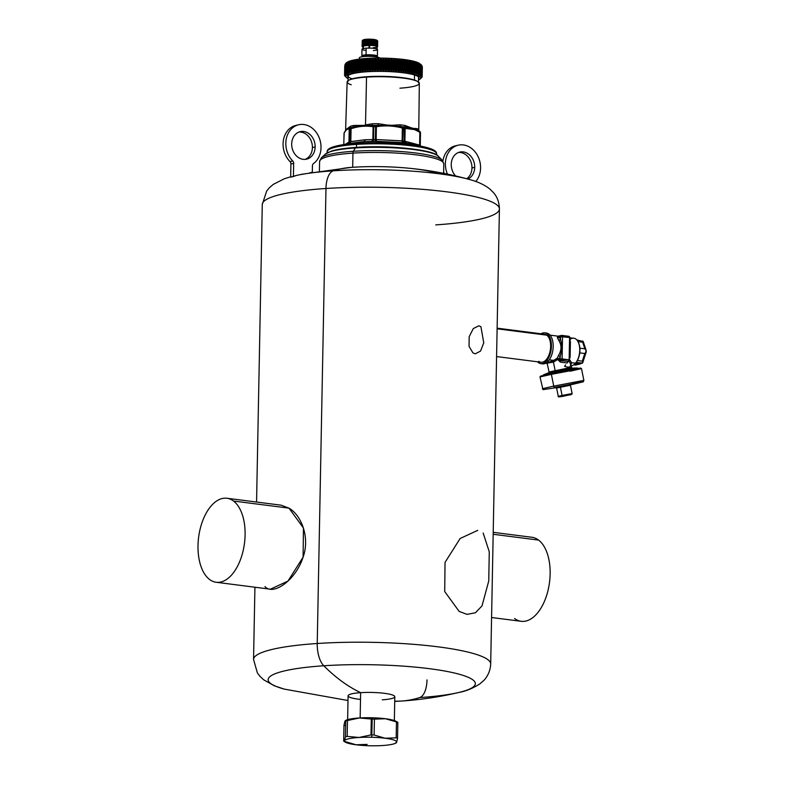 <?xml version="1.0" encoding="UTF-8"?>
<svg xmlns="http://www.w3.org/2000/svg" width="785" height="785" viewBox="0 0 785 785"><rect width="100%" height="100%" fill="white"/><g stroke="black" fill="none" stroke-linecap="round" stroke-linejoin="round"><path stroke-width="1.18" d="M297.397 125.129A21.175 17.398 77.3 0 0 283.542 139.475A21.175 17.398 77.3 0 0 289.999 161.592A21.175 17.398 -102.7 0 1 283.395 140.289A21.175 17.398 -102.7 0 1 296.014 125.374L298.761 124.746A21.175 17.398 77.3 0 0 286.142 139.671A21.175 17.398 77.3 0 0 292.746 160.974L289.999 161.592L292.746 160.974A2.826 2.316 -102.7 0 1 293.668 163.349L290.921 163.977A2.826 2.316 77.3 0 0 289.999 161.592A2.826 2.316 -102.7 0 1 290.921 163.977L290.666 177.135L290.921 163.977L293.668 163.349A2.826 2.316 77.3 0 0 292.746 160.974A21.175 17.398 -102.7 0 1 290.607 129.751A21.175 17.398 -102.7 0 1 316.767 133.107A21.175 17.398 -102.7 0 1 313.45 163.623A21.175 17.398 77.3 0 0 319.367 138.16A21.175 17.398 77.3 0 0 298.761 124.746M293.413 176.517L293.668 163.349L293.413 176.517L290.666 177.135L296.514 175.398L293.413 176.517M313.45 163.623A2.826 2.316 77.3 0 0 312.44 165.753L312.312 172.16L312.44 165.753A2.826 2.316 -102.7 0 1 313.45 163.623M301.44 174.299L351.376 167.362A352.946 162.142 86.2 0 0 333.272 170.826A103.63 16.927 -178.9 0 0 296.514 175.398A103.63 16.927 1.1 0 1 333.272 170.826A352.946 162.142 -93.8 0 1 351.376 167.362L358.117 166.979A62.123 10.146 1.1 0 1 405.06 167.872C426.618 169.737 447.823 173.534 468.684 179.284A103.63 16.927 -178.9 0 0 333.272 170.826A21.175 9.724 86.2 0 0 325.971 188.498A118.594 19.37 -178.9 0 0 262.278 204.424A118.594 19.37 1.1 0 1 325.971 188.498A21.175 9.724 -93.8 0 1 333.272 170.826A103.63 16.927 1.1 0 1 468.684 179.284C477.604 181.59 484.679 184.858 489.918 189.097L493.412 192.541C497.258 196.839 499.26 202.314 499.417 208.977A118.594 19.37 -178.9 0 1 435.734 224.893M291.686 143.91A14.12 11.598 77.3 0 0 303.147 159.335A14.12 11.598 77.3 0 0 315.148 146.913A14.12 11.598 77.3 0 0 303.687 131.487A14.12 11.598 77.3 0 0 291.686 143.91A14.12 11.598 -102.7 0 1 300.312 131.635A14.12 11.598 -102.7 0 1 315.148 146.913A14.12 11.598 -102.7 0 1 306.523 159.178A14.12 11.598 -102.7 0 1 291.686 143.91M312.401 147.531A14.12 11.598 -102.7 0 1 305.129 159.384A14.12 11.598 77.3 0 0 312.401 147.531L315.148 146.913L312.401 147.531A14.12 11.598 77.3 0 0 298.957 132.047A14.12 11.598 -102.7 0 1 312.401 147.531M309.565 172.867L312.312 172.249M363.357 46.531A6.466 1.06 1.1 0 1 363.347 46.443A6.466 1.06 1.1 0 1 363.367 46.364L363.219 48.562L363.367 46.364A6.466 1.06 1.1 0 1 369.009 45.51L369.058 48.278L369.009 45.51A6.466 1.06 -178.9 0 0 363.367 46.364A6.466 1.06 -178.9 0 0 363.357 46.531M362.955 46.943L362.611 46.914A7.762 1.266 1.1 0 1 362.366 46.796L362.199 46.688A7.762 1.266 1.1 0 1 362.091 46.56L362.052 46.452A7.762 1.266 1.1 0 1 362.071 46.325L362.16 46.217A7.762 1.266 1.1 0 1 362.327 46.099L362.533 46.001A7.762 1.266 1.1 0 1 362.827 45.893L363.161 45.805A7.762 1.266 1.1 0 1 363.573 45.707L364.004 45.628A7.762 1.266 1.1 0 1 364.525 45.55L365.054 45.491A7.762 1.266 1.1 0 1 365.663 45.432L366.261 45.383A7.762 1.266 1.1 0 1 366.938 45.344L367.596 45.324A7.762 1.266 1.1 0 1 368.312 45.304L368.999 45.304A7.762 1.266 1.1 0 1 369.735 45.304L370.432 45.324A7.762 1.266 1.1 0 1 371.168 45.353L371.845 45.393A7.762 1.266 1.1 0 1 372.551 45.442L373.179 45.501A7.762 1.266 1.1 0 1 373.837 45.569L374.406 45.638A7.762 1.266 1.1 0 1 374.985 45.726L375.485 45.815A7.762 1.266 1.1 0 1 375.966 45.922L376.358 46.021A7.762 1.266 1.1 0 1 376.731 46.129L377.016 46.236A7.762 1.266 1.1 0 1 377.261 46.354L377.428 46.472A7.762 1.266 1.1 0 1 377.536 46.59L377.575 46.707A7.762 1.266 1.1 0 1 377.546 46.825L377.457 46.943A7.762 1.266 1.1 0 1 377.3 47.051L377.3 47.051A7.762 1.266 -178.9 0 0 377.457 46.943L377.546 46.825A7.762 1.266 -178.9 0 0 377.575 46.727A7.762 1.266 -178.9 0 0 377.575 46.707L377.683 40.918A7.762 1.266 1.1 0 1 377.683 40.948A7.762 1.266 1.1 0 1 377.683 40.967A7.762 1.266 -178.9 0 0 377.683 40.918L377.536 46.59A7.762 1.266 -178.9 0 0 377.428 46.472L377.536 40.683A7.762 1.266 1.1 0 1 377.644 40.81A7.762 1.266 -178.9 0 0 377.536 40.683L377.261 46.354A7.762 1.266 -178.9 0 0 377.016 46.236L377.124 40.457A7.762 1.266 1.1 0 1 377.369 40.575L377.369 40.575A7.762 1.266 -178.9 0 0 377.124 40.457L376.731 46.129A7.762 1.266 -178.9 0 0 376.358 46.021L376.466 40.231A7.762 1.266 1.1 0 1 376.839 40.349A7.762 1.266 -178.9 0 0 376.466 40.231L375.966 45.922A7.762 1.266 -178.9 0 0 375.485 45.815L375.593 40.035A7.762 1.266 1.1 0 1 376.074 40.133A7.762 1.266 -178.9 0 0 375.593 40.035L375.485 45.815L375.112 39.829L374.985 45.726A7.762 1.266 -178.9 0 0 374.406 45.638L374.524 39.858A7.762 1.266 1.1 0 1 375.102 39.947A7.762 1.266 -178.9 0 0 374.524 39.858L373.935 45.648L374.043 39.662L374.524 39.858L374.043 39.662L373.935 45.648L373.945 39.78L373.837 45.569A7.762 1.266 -178.9 0 0 373.179 45.501L373.297 39.711A7.762 1.266 1.1 0 1 373.945 39.78A7.762 1.266 -178.9 0 0 373.297 39.711L372.728 45.52L373.297 39.711L372.728 45.52L372.659 39.662L372.551 45.442A7.762 1.266 -178.9 0 0 371.845 45.393L371.953 39.603A7.762 1.266 1.1 0 1 372.659 39.662A7.762 1.266 -178.9 0 0 371.953 39.603L371.845 45.393L371.54 39.446L371.168 45.353A7.762 1.266 -178.9 0 0 370.432 45.324L370.54 39.544A7.762 1.266 1.1 0 1 371.276 39.574A7.762 1.266 -178.9 0 0 370.54 39.544L370.432 45.324L370.186 39.387L369.735 45.304A7.762 1.266 -178.9 0 0 368.999 45.304L369.107 39.515A7.762 1.266 1.1 0 1 369.853 39.525A7.762 1.266 -178.9 0 0 369.107 39.515L368.999 45.304L368.822 39.378L368.312 45.304A7.762 1.266 -178.9 0 0 367.596 45.324L367.704 39.535A7.762 1.266 1.1 0 1 368.42 39.525A7.762 1.266 -178.9 0 0 367.704 39.535L367.596 45.324L367.498 39.407L366.938 45.344A7.762 1.266 -178.9 0 0 366.261 45.383L366.369 39.603A7.762 1.266 1.1 0 1 367.046 39.564A7.762 1.266 -178.9 0 0 366.369 39.603L366.261 45.383L366.252 39.476L365.663 45.432A7.762 1.266 -178.9 0 0 365.054 45.491L365.162 39.701A7.762 1.266 1.1 0 1 365.771 39.642A7.762 1.266 -178.9 0 0 365.162 39.701L365.054 45.491L365.133 39.584L364.525 45.55A7.762 1.266 -178.9 0 0 364.004 45.628L364.122 39.839A7.762 1.266 1.1 0 1 364.642 39.77A7.762 1.266 -178.9 0 0 364.122 39.839L363.573 45.707A7.762 1.266 -178.9 0 0 363.161 45.805L363.269 40.015A7.762 1.266 1.1 0 1 363.681 39.927A7.762 1.266 -178.9 0 0 363.269 40.015L362.827 45.893A7.762 1.266 -178.9 0 0 362.533 46.001L362.65 40.212A7.762 1.266 1.1 0 1 362.945 40.114A7.762 1.266 -178.9 0 0 362.65 40.212L362.327 46.099A7.762 1.266 -178.9 0 0 362.16 46.217L362.277 40.437A7.762 1.266 1.1 0 1 362.435 40.32A7.762 1.266 -178.9 0 0 362.277 40.437L362.071 46.325A7.762 1.266 -178.9 0 0 362.052 46.433A7.762 1.266 -178.9 0 0 362.052 46.452L362.091 46.56A7.762 1.266 -178.9 0 0 362.199 46.688L362.366 46.796A7.762 1.266 -178.9 0 0 362.611 46.914L362.955 46.943M373.209 47.708A7.34 1.197 -178.9 0 0 376.918 46.413A7.34 1.197 -178.9 0 0 369.627 45.373L369.009 45.51L369.627 45.373L369.568 48.091L369.627 45.373A7.34 1.197 1.1 0 1 377.153 46.717L377.094 49.504M362.925 48.631L362.955 46.884L362.925 48.631M373.356 50.554A7.762 1.266 -178.9 0 0 376.643 48.906A7.762 1.266 -178.9 0 0 366.163 48.17A7.762 1.266 -178.9 0 0 361.993 49.21A7.762 1.266 -178.9 0 0 366.124 50.417M377.124 40.437L376.564 40.114A6.918 1.128 1.1 0 0 366.732 39.25L366.359 39.584L366.732 39.25A6.918 1.128 -178.9 0 0 363.062 40.055L363.062 40.055M377.094 56.54A7.762 1.266 -178.9 0 0 377.389 56.196A7.762 1.266 -178.9 0 0 366.036 54.852L366.163 48.17A7.762 1.266 1.1 0 1 377.526 49.514L377.389 56.196M361.865 55.902L361.993 49.21A7.762 1.266 1.1 0 1 366.163 48.17L366.036 54.852A7.762 1.266 -178.9 0 0 361.865 55.902A7.762 1.266 -178.9 0 0 362.15 56.245M362.699 40.182L363.308 39.858A6.918 1.128 1.1 0 1 366.732 39.25A6.918 1.128 -178.9 0 1 376.771 40.27L376.771 40.27M362.238 56.383L361.973 56.108A7.762 1.266 1.1 0 1 366.036 54.852A7.762 1.266 1.1 0 1 374.2 55.107A7.762 1.266 1.1 0 1 377.281 56.402L376.996 56.667A7.487 1.227 -178.9 0 0 374.033 55.421A7.487 1.227 -178.9 0 0 366.163 55.176L366.163 55.176A7.487 1.227 -178.9 0 0 362.238 56.383A7.487 1.227 -178.9 0 0 362.729 56.667A7.487 1.227 1.1 0 1 366.163 55.176A7.487 1.227 1.1 0 1 374.71 55.529A7.487 1.227 1.1 0 1 376.506 56.932A7.487 1.227 -178.9 0 0 376.996 56.667M363.298 56.118A6.349 1.04 -178.9 0 0 363.298 56.294A6.349 1.04 1.1 0 1 363.269 56.206A6.349 1.04 1.1 0 1 363.298 56.118L363.288 56.608L363.298 56.118A6.349 1.04 1.1 0 1 369.921 55.293A6.349 1.04 1.1 0 1 375.976 56.451A6.349 1.04 1.1 0 1 375.946 56.54A6.349 1.04 -178.9 0 0 370.196 55.303A6.349 1.04 -178.9 0 0 363.298 56.118M359.334 59.15L359.353 57.845A10.234 1.668 1.1 0 1 359.402 57.697L359.373 59.15L359.402 57.697A10.234 1.668 1.1 0 1 369.539 56.363A10.234 1.668 1.1 0 1 379.773 58.061A10.234 1.668 -178.9 0 0 369.539 56.363A10.234 1.668 -178.9 0 0 359.402 57.697A10.234 1.668 -178.9 0 0 359.393 57.992M421.82 65.587L422.251 67.059L421.319 64.841L421.476 66.175A38.828 6.339 -178.9 0 0 421.466 66.166L420.063 63.968L419.965 65.292A38.828 6.339 -178.9 0 0 419.946 65.283L419.17 63.546L418.935 64.861A38.828 6.339 -178.9 0 0 418.915 64.851L418.101 63.124L417.738 64.449A38.828 6.339 -178.9 0 0 417.708 64.439L416.864 62.712L416.374 64.036A38.828 6.339 -178.9 0 0 416.344 64.027L415.461 62.309L414.941 62.201L414.853 63.644A38.828 6.339 -178.9 0 0 414.823 63.634L413.901 61.927L413.332 61.819L413.175 63.261L411.575 61.456L411.36 62.898L410.359 61.21L409.691 61.112L409.397 62.555L407.67 60.788L407.317 62.241A38.828 6.339 -178.9 0 0 407.268 62.231L406.296 60.573L405.541 60.484L405.119 61.936A2.826 1.541 -82.7 0 0 403.912 59.493A2.826 1.541 -82.7 0 0 403.608 59.503A2.826 1.541 97.3 0 1 403.912 59.493A2.826 1.541 97.3 0 1 405.119 61.936A38.828 6.339 -178.9 0 0 405.07 61.927L404.089 60.278L403.294 60.209L402.813 61.662A38.828 6.339 -178.9 0 0 402.764 61.652L401.783 60.013L400.958 59.954L400.419 61.407A38.828 6.339 -178.9 0 0 400.37 61.407L399.388 59.778L398.535 59.719L397.936 61.181A38.828 6.339 -178.9 0 0 397.887 61.181L396.916 59.562L396.033 59.523L395.385 60.985A38.828 6.339 -178.9 0 0 395.336 60.985L394.384 59.375L393.481 59.346L392.785 60.818A38.828 6.339 -178.9 0 0 392.726 60.818L391.793 59.218L390.871 59.199L390.125 60.681A38.828 6.339 -178.9 0 0 390.076 60.671L389.164 59.091L388.232 59.081L387.447 60.563A38.828 6.339 -178.9 0 0 387.388 60.563L386.514 58.993L385.572 58.993L384.738 60.484A38.828 6.339 -178.9 0 0 384.689 60.484L383.845 58.924L382.894 58.934L382.03 60.435A38.828 6.339 -178.9 0 0 381.971 60.435L381.167 58.895L380.225 58.904L379.332 60.425A38.828 6.339 -178.9 0 0 379.273 60.425L378.507 58.885L377.575 58.914L376.653 60.435A38.828 6.339 -178.9 0 0 376.594 60.435L375.878 58.904L374.945 58.944L374.003 60.474A38.828 6.339 -178.9 0 0 373.945 60.484L373.277 58.963L372.365 59.012L371.403 60.553A38.828 6.339 -178.9 0 0 371.344 60.553L370.726 59.042L369.843 59.101L368.862 60.661A38.828 6.339 -178.9 0 0 368.803 60.661L368.243 59.16L367.38 59.228L366.389 60.798A38.828 6.339 -178.9 0 0 366.34 60.798L365.839 59.307L364.996 59.385L363.995 60.955A38.828 6.339 -178.9 0 0 363.946 60.965L363.514 59.474L361.708 61.151A38.828 6.339 -178.9 0 0 361.659 61.161L361.286 59.68L359.52 61.377A38.828 6.339 -178.9 0 0 359.481 61.377L359.167 59.905L357.45 61.622A38.828 6.339 -178.9 0 0 357.411 61.622L357.165 60.151L355.507 61.897A38.828 6.339 -178.9 0 0 355.468 61.897L355.301 60.435L353.701 62.192A38.828 6.339 -178.9 0 0 353.672 62.192L353.564 60.73L352.043 62.506A38.828 6.339 -178.9 0 0 352.014 62.515L351.984 61.053L350.542 62.849A38.828 6.339 -178.9 0 0 350.512 62.859L350.552 61.397L349.197 63.202A38.828 6.339 -178.9 0 0 349.168 63.212L349.276 61.76L348.01 63.585A38.828 6.339 -178.9 0 0 347.99 63.595L348.177 62.133L347.009 63.977A38.828 6.339 -178.9 0 0 346.99 63.987L347.245 62.525L346.185 64.38A38.828 6.339 -178.9 0 0 346.165 64.39L346.489 62.928L345.537 64.802A38.828 6.339 -178.9 0 0 345.528 64.812L345.91 63.34L345.076 65.224A38.828 6.339 -178.9 0 0 345.066 65.234L345.518 63.771M421.604 77.362L422.104 76.979A38.828 6.339 -178.9 0 0 422.094 76.989L421.604 77.234L422.183 76.557L422.35 67.5L422.183 76.557A38.828 6.339 -178.9 0 0 422.183 76.547L422.35 67.51A38.828 6.339 1.1 0 1 422.35 67.51L422.35 67.51A38.828 6.339 -178.9 0 0 422.35 67.5L422.183 66.421M422.036 65.979L421.839 76.204L421.673 65.283L422.251 67.059A38.828 6.339 -178.9 0 0 422.242 67.049L422.075 76.106L421.457 76.479L421.78 75.664L421.103 76.047L421.3 75.223L420.564 75.605L420.632 74.781L419.847 75.174L419.789 74.349L418.611 74.575L418.768 73.918A38.828 6.339 -178.9 0 0 418.739 73.908L417.885 74.32L417.571 73.496A38.828 6.339 -178.9 0 0 417.541 73.486L416.649 73.918L416.207 73.084A38.828 6.339 -178.9 0 0 416.168 73.084L415.245 73.515L414.676 72.691A38.828 6.339 -178.9 0 0 414.647 72.681L413.685 73.133L412.998 72.318A38.828 6.339 -178.9 0 0 412.969 72.308L411.988 72.76L411.183 71.955A38.828 6.339 -178.9 0 0 411.144 71.945L410.143 72.416L409.23 71.612A38.828 6.339 -178.9 0 0 409.181 71.602L408.171 72.083L407.14 71.288A38.828 6.339 -178.9 0 0 407.101 71.278L407.268 62.231A38.828 6.339 1.1 0 1 407.317 62.241L407.454 71.945L407.67 60.788L408.386 60.877L408.171 72.083L408.386 60.877L408.897 61.524L408.7 71.749L408.897 61.524L409.358 62.555A38.828 6.339 -178.9 0 0 409.358 62.555L409.181 71.602L409.358 62.555A38.828 6.339 1.1 0 1 409.397 62.555L409.476 72.269L409.691 61.112L410.359 61.21L410.143 72.416L410.359 61.21L410.869 61.858L410.673 72.083L410.869 61.858L411.32 62.898A38.828 6.339 -178.9 0 0 411.32 62.898L411.144 71.945L411.32 62.898A38.828 6.339 1.1 0 1 411.36 62.898L411.183 71.955L411.575 61.946L411.183 71.955L411.988 72.76L411.369 72.622M411.36 62.898L411.575 61.456L412.203 61.564L413.136 63.251A38.828 6.339 -178.9 0 0 413.136 63.251L413.332 61.819L413.901 61.927L414.823 63.634A38.828 6.339 1.1 0 1 414.853 63.644L414.941 62.201L415.461 62.309L416.344 64.027A38.828 6.339 1.1 0 1 416.374 64.036L416.864 62.712L417.708 64.439A38.828 6.339 1.1 0 1 417.738 64.449L418.101 63.124L418.915 64.851A38.828 6.339 1.1 0 1 418.935 64.861L419.17 63.546L419.946 65.283A38.828 6.339 1.1 0 1 419.965 65.292L420.063 63.968L420.789 65.724A38.828 6.339 -178.9 0 0 420.789 65.724L420.78 64.399L421.466 66.166A38.828 6.339 1.1 0 1 421.476 66.175L421.319 64.841L421.947 66.607A38.828 6.339 -178.9 0 0 421.947 66.607L421.771 75.654A38.828 6.339 -178.9 0 0 421.771 75.654L421.947 66.607A38.828 6.339 1.1 0 1 421.957 66.617L421.78 75.664L421.584 65.155M345.41 63.948L344.801 65.665A38.828 6.339 -178.9 0 0 344.801 65.675L344.546 75.154L345.753 76.851L344.949 76.057A38.828 6.339 -178.9 0 0 344.949 76.057L344.939 76.037A38.828 6.339 1.1 0 1 344.949 76.047L344.949 76.047M344.949 64.988L344.723 66.107L344.949 64.988M411.575 61.976L411.379 72.23M412.203 61.564L411.988 72.76L412.203 61.564L411.575 61.456M412.704 62.211L412.508 72.446L412.704 62.211M413.136 63.251L412.969 72.308L413.136 63.251A38.828 6.339 1.1 0 1 413.175 63.261L412.998 72.318L413.361 62.309M413.165 72.603L413.685 73.133L413.116 72.976M413.361 62.496L413.165 72.514M413.901 61.927L413.685 73.133L413.901 61.927L413.332 61.819M414.401 62.584L414.205 72.819L414.401 62.584M414.823 63.634L414.647 72.681L414.823 63.634M414.853 63.644L414.676 72.691L415 62.692M414.804 72.985L415.245 73.515L414.725 73.358M414.99 63.045L414.804 72.828M415.461 62.309L415.245 73.515L415.461 62.309L414.941 62.201M415.952 62.977L415.756 73.201L415.952 62.977M416.344 64.027L416.168 73.084L416.344 64.027M416.374 64.036L416.207 73.084L416.492 63.085M416.482 63.605L416.295 73.172M416.864 62.712L416.649 73.918L416.403 62.594M417.335 63.379L417.139 73.613L417.335 63.379M417.708 64.439L417.541 73.486L417.708 64.439M417.738 64.449L417.571 73.496L417.816 63.497M417.797 64.184L417.62 73.535M418.101 63.124L417.885 74.32L417.698 62.996M418.562 63.801L418.366 74.025L418.562 63.801M418.915 64.851L418.739 73.908L418.915 64.851M418.935 64.861L418.974 63.919M418.954 64.782L418.778 73.927M419.17 63.546L418.954 74.742L418.827 63.418M419.622 64.223L419.425 74.447L419.622 64.223M419.946 65.283L419.769 74.34A38.828 6.339 -178.9 0 0 419.769 74.34L419.946 65.283M419.965 65.292L419.955 64.341M419.759 74.634L419.789 74.349A38.828 6.339 1.1 0 1 419.789 74.349L419.573 74.997M420.063 63.968L419.847 75.174L419.789 63.84M420.495 64.655L420.299 74.879L420.495 64.655M420.789 65.724L420.623 74.771A38.828 6.339 -178.9 0 0 420.623 74.771L420.789 65.724A38.828 6.339 1.1 0 1 420.809 65.734L420.632 74.781L420.77 64.782M420.574 75.066L420.632 74.781A38.828 6.339 1.1 0 1 420.632 74.781L420.348 75.429M421.192 65.096L420.995 75.321L421.192 65.096M421.466 66.166L421.29 75.213A38.828 6.339 -178.9 0 0 421.29 75.213L421.466 66.166M421.476 66.175L421.3 75.223L421.398 65.214M421.202 75.507L421.3 75.223A38.828 6.339 1.1 0 1 421.3 75.223L420.956 75.87M421.712 65.538L421.516 75.762L421.712 65.538M421.643 75.949L421.78 75.664A38.828 6.339 1.1 0 1 421.78 75.664L421.368 76.312M421.957 66.617L421.839 65.655M421.623 76.92L422.075 76.116A38.828 6.339 -178.9 0 0 422.075 76.106L422.242 67.049A38.828 6.339 1.1 0 1 422.251 67.059L422.075 76.116L422.094 66.107M421.898 76.39L422.075 76.116A38.828 6.339 1.1 0 1 422.075 76.116L421.604 76.753M421.83 77.421A38.828 6.339 1.1 0 1 421.82 77.43L421.82 77.43A38.828 6.339 -178.9 0 0 421.83 77.421L420.593 78.49A37.415 6.113 -178.9 0 0 386.681 71.229A37.415 6.113 -178.9 0 0 346.077 76.008L344.546 75.154A38.828 6.339 -178.9 0 0 344.546 75.164L344.723 66.107L344.546 75.154A38.828 6.339 1.1 0 1 344.546 75.154L344.625 74.722A38.828 6.339 -178.9 0 0 344.625 74.722L344.801 65.675A38.828 6.339 1.1 0 1 344.801 65.665L344.87 74.84L345.066 64.547M345.066 65.234L344.9 74.29L345.066 65.234A38.828 6.339 1.1 0 1 345.076 65.224L346.244 63.094L346.165 64.39L347.245 62.525L346.99 63.987A38.828 6.339 1.1 0 1 347.009 63.977L347.804 62.29L347.99 63.595L349.276 61.76L349.168 63.212L350.552 61.397L350.512 62.859A38.828 6.339 1.1 0 1 350.542 62.849L351.445 61.191L351.984 61.053L352.014 62.515L353.564 60.73L353.672 62.192L355.301 60.435L355.468 61.897A38.828 6.339 1.1 0 1 355.507 61.897L357.165 60.151L357.411 61.622A38.828 6.339 1.1 0 1 357.45 61.622L359.167 59.905L359.481 61.377A38.828 6.339 1.1 0 1 359.52 61.377L361.286 59.68L361.659 61.161A38.828 6.339 1.1 0 1 361.708 61.151L363.514 59.474L363.946 60.965A38.828 6.339 1.1 0 1 363.995 60.955L364.996 59.385L365.839 59.307L366.34 60.798A38.828 6.339 1.1 0 1 366.389 60.798L367.38 59.228L368.243 59.16L368.803 60.661A38.828 6.339 1.1 0 1 368.862 60.661L369.843 59.101L370.726 59.042L371.344 60.553A38.828 6.339 1.1 0 1 371.403 60.553L372.365 59.012L373.277 58.963L373.945 60.484A38.828 6.339 1.1 0 1 374.003 60.474L374.945 58.944L375.878 58.904L376.594 60.435A38.828 6.339 1.1 0 1 376.653 60.435L377.575 58.914L378.507 58.885L379.273 60.425A38.828 6.339 1.1 0 1 379.332 60.425L380.225 58.904L381.167 58.895L381.971 60.435A38.828 6.339 1.1 0 1 382.03 60.435L382.894 58.934L383.845 58.924L384.689 60.484A38.828 6.339 1.1 0 1 384.738 60.484L385.572 58.993L386.514 58.993L387.388 60.563A38.828 6.339 1.1 0 1 387.447 60.563L388.232 59.081L389.164 59.091L390.076 60.671A38.828 6.339 1.1 0 1 390.125 60.681L390.871 59.199L391.793 59.218L392.726 60.818A38.828 6.339 1.1 0 1 392.785 60.818L393.481 59.346L394.384 59.375L395.336 60.985A38.828 6.339 1.1 0 1 395.385 60.985L396.033 59.523L396.916 59.562L397.887 61.181A38.828 6.339 1.1 0 1 397.936 61.181L398.535 59.719L399.388 59.778L400.37 61.407A38.828 6.339 1.1 0 1 400.419 61.407L400.958 59.954L401.783 60.013L402.764 61.652A38.828 6.339 1.1 0 1 402.813 61.662L403.294 60.209L404.089 60.278L405.07 61.927A38.828 6.339 1.1 0 1 405.119 61.936L404.942 70.984L405.119 61.936L405.325 71.641L405.541 60.484L406.296 60.573L406.08 71.769L405.325 71.641L406.08 71.769L406.296 60.573L406.601 71.435L406.08 71.769L406.601 71.435L406.797 61.201L407.101 71.278L406.601 71.435L407.101 71.278A38.828 6.339 1.1 0 1 407.14 71.288L408.171 72.083L409.181 71.602A38.828 6.339 1.1 0 1 409.23 71.612L410.143 72.416L411.144 71.945A38.828 6.339 1.1 0 1 411.183 71.955M345.253 76.273L344.654 75.605A38.828 6.339 -178.9 0 0 344.654 75.605L344.644 75.596A38.828 6.339 1.1 0 1 344.654 75.596L344.654 75.596M345.086 75.841L344.546 75.164M345.635 63.899L345.694 74.546L345.174 74.408L345.371 64.115L344.9 74.281A38.828 6.339 -178.9 0 0 344.9 74.29L346.077 76.008A37.415 6.113 -178.9 0 0 346.43 77.548A37.415 6.113 -178.9 0 0 348.118 78.647A37.415 6.113 1.1 0 1 346.077 76.008A37.415 6.113 1.1 0 1 386.681 71.229A37.415 6.113 1.1 0 1 420.593 78.49L421.427 77.705M345.017 74.555L345.272 75.164L344.635 74.712A38.828 6.339 1.1 0 1 344.635 74.712L344.801 65.597M346.234 63.487L346.273 74.133L345.665 73.986L345.861 63.693L345.361 73.849A38.828 6.339 -178.9 0 0 345.351 73.859L345.528 64.812A38.828 6.339 1.1 0 1 345.537 64.802L345.361 73.849L345.537 64.802M347.029 63.075L347.029 73.721L346.941 62.692L346.725 73.849L346.538 63.281L346.008 73.437A38.828 6.339 -178.9 0 0 345.989 73.447L346.165 64.39A38.828 6.339 1.1 0 1 346.185 64.38L346.008 73.437L346.185 64.38M347.99 62.682L347.961 73.339L347.804 62.29L347.588 73.447L347.392 62.878L346.833 73.025A38.828 6.339 -178.9 0 0 346.813 73.034L346.99 63.987M347.971 63.497L347.794 72.652L347.99 63.595A38.828 6.339 1.1 0 1 348.01 63.585L347.843 72.632A38.828 6.339 -178.9 0 0 347.814 72.642A38.828 6.339 1.1 0 1 347.843 72.632L348.01 63.585M348.226 72.779L348.422 62.496L348.226 72.779M348.854 61.907L348.638 73.064L349.276 61.76M349.129 62.309L348.638 73.064M349.119 62.947L348.933 72.308M348.991 72.269L349.168 63.212A38.828 6.339 1.1 0 1 349.197 63.202L349.021 72.259A38.828 6.339 -178.9 0 0 348.991 72.269A38.828 6.339 1.1 0 1 349.021 72.259L349.197 63.202M349.433 72.406L349.629 62.123L349.433 72.406M350.061 61.544L349.855 72.701L350.552 61.397M350.434 61.946L349.855 72.701M350.424 62.407L350.247 71.984M351.906 61.603L351.768 72.259L351.229 72.357L351.445 61.191L351.229 72.357L350.993 61.77L350.365 71.896A38.828 6.339 -178.9 0 0 350.336 71.906L350.512 62.859M351.768 72.259L351.229 72.357L351.709 71.828M351.445 61.191L351.984 61.053M351.709 71.7L351.896 61.897M353.525 61.279L353.495 71.249L352.759 72.024L352.975 60.867L352.759 72.024L352.524 61.436L351.876 71.563A38.828 6.339 -178.9 0 0 351.837 71.563L352.014 62.515A38.828 6.339 1.1 0 1 352.043 62.506L351.876 71.563L352.043 62.506M353.348 71.935L352.759 72.024L353.495 71.249L353.525 61.348M352.975 60.867L353.564 60.73M353.328 71.445L353.525 61.407M353.495 71.249A38.828 6.339 1.1 0 1 353.535 71.239L355.085 71.631L355.301 70.954A38.828 6.339 1.1 0 1 355.34 70.944L356.949 71.356L357.234 70.679A38.828 6.339 1.1 0 1 357.283 70.67L358.951 71.101L359.304 70.434A38.828 6.339 1.1 0 1 359.344 70.424L361.071 70.876L361.483 70.208A38.828 6.339 1.1 0 1 361.532 70.208L363.298 70.679L363.779 70.012A38.828 6.339 1.1 0 1 363.828 70.012L365.624 70.503L366.163 69.845A38.828 6.339 1.1 0 1 366.212 69.845L368.028 70.365L368.626 69.718A38.828 6.339 1.1 0 1 368.685 69.708L370.51 70.248L371.168 69.61A38.828 6.339 1.1 0 1 371.226 69.61L373.061 70.159L373.768 69.531A38.828 6.339 1.1 0 1 373.827 69.531L375.662 70.11L376.417 69.482A38.828 6.339 1.1 0 1 376.476 69.482L378.291 70.081L379.096 69.472A38.828 6.339 1.1 0 1 379.155 69.472L380.951 70.091L381.804 69.492A38.828 6.339 1.1 0 1 381.863 69.492L383.629 70.13L384.513 69.541A38.828 6.339 1.1 0 1 384.572 69.541L386.298 70.199L387.211 69.62A38.828 6.339 1.1 0 1 387.27 69.62L388.948 70.297L389.9 69.728A38.828 6.339 1.1 0 1 389.959 69.728L391.578 70.424L392.549 69.865A38.828 6.339 1.1 0 1 392.608 69.865L394.168 70.581L395.159 70.032A38.828 6.339 1.1 0 1 395.218 70.042L396.7 70.768L397.71 70.228A38.828 6.339 1.1 0 1 397.769 70.238L399.173 70.984L400.193 70.454A38.828 6.339 1.1 0 1 400.242 70.464L401.567 71.219L402.597 70.709A38.828 6.339 1.1 0 1 402.646 70.709L403.873 71.484L404.893 70.984A38.828 6.339 1.1 0 1 404.942 70.984A38.828 6.339 -178.9 0 0 404.893 70.984L405.07 61.927L404.393 71.141L404.589 60.906L404.393 71.141L403.873 71.484L404.089 60.278L403.873 71.484L403.078 71.366L403.294 60.209L402.646 70.709A38.828 6.339 -178.9 0 0 402.597 70.709L402.764 61.652L402.597 70.709L402.077 70.866L402.273 60.641L401.567 71.219L401.783 60.013L401.567 71.219L400.742 71.111L400.958 59.954L400.742 71.111L400.801 60.445L400.242 70.464A38.828 6.339 -178.9 0 0 400.193 70.454L400.37 61.407L400.193 70.454L399.673 70.621L399.869 60.396L399.173 70.984L399.388 59.778L399.173 70.984L398.319 70.876L398.535 59.719L398.319 70.876L398.348 60.219L397.769 70.238A38.828 6.339 -178.9 0 0 397.71 70.228L397.887 61.181L397.71 70.228L397.19 70.405L397.387 60.18L396.7 70.768L396.916 59.562L396.7 70.768L395.826 70.679L396.033 59.523L395.826 70.679L395.826 60.013L395.218 70.042A38.828 6.339 -178.9 0 0 395.159 70.032L395.336 60.985L395.159 70.032L394.639 70.208L394.835 59.984L394.168 70.581L394.384 59.375L394.168 70.581L393.265 70.503L393.481 59.346L393.265 70.503L393.236 59.837L392.608 69.865A38.828 6.339 -178.9 0 0 392.549 69.865L392.726 60.818L392.549 69.865L392.039 70.051L392.235 59.827L391.578 70.424L391.793 59.218L391.578 70.424L390.655 70.356L390.871 59.199L390.655 70.356L390.606 59.699L389.959 69.728A38.828 6.339 -178.9 0 0 389.9 69.728L390.076 60.671L389.9 69.728L389.389 69.914L389.586 59.689L388.948 70.297L389.164 59.091L388.948 70.297L388.016 70.238L388.232 59.081L388.016 70.238L387.937 59.581L387.27 69.62A38.828 6.339 -178.9 0 0 387.211 69.62L387.388 60.563L386.72 69.816L386.917 59.591L386.298 70.199L386.514 58.993L386.298 70.199L385.356 70.15L385.572 58.993L385.356 70.15L385.258 59.493L385.052 69.787L384.738 60.484L384.572 69.541A38.828 6.339 -178.9 0 0 384.513 69.541L384.689 60.484L384.022 69.737L384.218 59.513L383.629 70.13L383.845 58.924L383.629 70.13L382.678 70.091L382.894 58.934L382.678 70.091L382.56 59.444L382.364 69.728L381.863 69.492L382.03 60.435L381.863 69.492A38.828 6.339 -178.9 0 0 381.804 69.492L381.52 59.474L380.951 70.091L381.167 58.895L380.951 70.091L380.009 70.061L380.225 58.904L380.009 70.061L379.871 59.415L379.675 69.708L379.155 69.472L379.332 60.425L379.155 69.472A38.828 6.339 -178.9 0 0 379.096 69.472L378.841 59.464L378.291 70.081L378.507 58.885L378.291 70.081L377.359 70.071L377.575 58.914L377.359 70.071L377.192 59.425L376.996 69.718L376.476 69.482L376.653 60.435L376.476 69.482A38.828 6.339 -178.9 0 0 376.417 69.482L376.172 59.474L375.662 70.11L375.878 58.904L375.662 70.11L374.73 70.1L374.945 58.944L374.73 70.1L374.553 59.464L374.357 69.757L373.827 69.531L374.003 60.474L373.827 69.531A38.828 6.339 -178.9 0 0 373.768 69.531L373.542 59.532L373.061 70.159L373.277 58.963L373.061 70.159L372.149 70.169L372.365 59.012L372.149 70.169L371.962 59.532L371.756 69.826L371.226 69.61L371.403 60.553L371.226 69.61A38.828 6.339 -178.9 0 0 371.168 69.61L370.971 59.611L370.51 70.248L370.726 59.042L370.51 70.248L369.627 70.267L369.843 59.101L369.627 70.267L369.421 59.631L369.215 69.924L368.685 69.708L368.862 60.661L368.685 69.708A38.828 6.339 -178.9 0 0 368.626 69.718L368.45 59.719L368.028 70.365L368.243 59.16L368.028 70.365L367.164 70.385L367.38 59.228L367.164 70.385L366.948 59.758L366.752 70.051L366.212 69.845L366.389 60.798L366.212 69.845A38.828 6.339 -178.9 0 0 366.163 69.845L366.006 59.856L365.624 70.503L365.839 59.307L365.624 70.503L364.78 70.542L364.996 59.385L364.78 70.542L364.554 59.915L364.358 70.208L363.828 70.012L363.995 60.955L363.828 70.012A38.828 6.339 -178.9 0 0 363.779 70.012L363.651 60.033L363.298 70.679L363.514 59.474L363.298 70.679L362.493 70.719L362.699 59.562L362.493 70.719L362.258 60.102L362.062 70.395L361.532 70.208L361.708 61.151L361.532 70.208A38.828 6.339 -178.9 0 0 361.483 70.208L361.286 59.68L361.071 70.876L360.295 70.935L360.511 59.778L360.295 70.935L360.06 60.317L359.864 70.611L359.344 70.424L359.52 61.377L359.344 70.424A38.828 6.339 -178.9 0 0 359.304 70.434L359.167 59.905L358.951 71.101L358.225 71.17L358.431 60.013L358.225 71.17L357.98 60.563L357.783 70.856L357.283 70.67L357.45 61.622L357.283 70.67A38.828 6.339 -178.9 0 0 357.234 70.679L357.165 60.151L356.949 71.356L356.262 71.435L356.478 60.268L356.262 71.435L356.027 60.828L355.831 71.121L355.507 61.897L355.34 70.944A38.828 6.339 -178.9 0 0 355.301 70.954L355.301 60.435L355.085 71.631L354.447 71.72L354.653 60.563L354.447 71.72L354.202 61.122L353.535 71.239A38.828 6.339 -178.9 0 0 353.495 71.249L353.672 62.192A38.828 6.339 1.1 0 1 353.701 62.192L353.535 71.239L353.701 62.192M361.679 70.552L361.6 69.924M344.9 74.29A38.828 6.339 1.1 0 1 344.9 74.281L345.518 74.673M345.351 73.859A38.828 6.339 1.1 0 1 345.361 73.849L346.028 74.261M345.989 73.447A38.828 6.339 1.1 0 1 346.008 73.437L346.725 73.849M346.813 73.034A38.828 6.339 1.1 0 1 346.833 73.025L347.588 73.447M350.336 71.906A38.828 6.339 1.1 0 1 350.365 71.896L351.229 72.357M351.837 71.563A38.828 6.339 1.1 0 1 351.876 71.563L352.759 72.024M411.988 72.76L412.969 72.308A38.828 6.339 1.1 0 1 412.998 72.318M413.685 73.133L414.647 72.681A38.828 6.339 1.1 0 1 414.676 72.691M415.245 73.515L416.168 73.084A38.828 6.339 1.1 0 1 416.207 73.084M416.649 73.918L417.541 73.486A38.828 6.339 1.1 0 1 417.571 73.496M417.885 74.32L418.739 73.908A38.828 6.339 1.1 0 1 418.768 73.918M418.954 74.742L419.769 74.34M419.847 75.174L420.623 74.771M420.564 75.605L421.29 75.213M421.103 76.047L421.771 75.654M421.457 76.479L422.075 76.106M418.483 80.001A37.415 6.113 -178.9 0 0 420.21 78.971A37.415 6.113 -178.9 0 0 420.593 78.49A37.415 6.113 1.1 0 1 418.483 80.001M347.765 76.066A35.717 5.838 -178.9 0 0 348.138 77.578A35.717 5.838 1.1 0 1 347.765 76.066A35.717 5.838 1.1 0 1 348.138 75.605A35.717 5.838 1.1 0 1 383.453 71.415A35.717 5.838 1.1 0 1 418.572 76.959A35.717 5.838 1.1 0 1 418.905 78.431A35.717 5.838 -178.9 0 0 386.534 71.494A35.717 5.838 -178.9 0 0 347.765 76.066L348.304 75.556L347.765 76.066M418.503 78.922A35.717 5.838 -178.9 0 0 418.905 78.431L418.513 78.029L418.905 78.431A35.717 5.838 1.1 0 1 418.503 78.922M348.059 81.444L348.167 76.047A35.188 5.75 1.1 0 1 348.304 75.556A35.188 5.75 1.1 0 1 348.442 75.36A35.188 5.75 -178.9 0 0 348.304 75.556A35.188 5.75 -178.9 0 0 352.161 78.804M418.385 77.892A35.188 5.75 -178.9 0 0 418.277 76.704A35.188 5.75 1.1 0 1 418.533 77.401L418.425 82.798M417.375 81.365A35.188 5.75 -178.9 0 0 414.431 80.041L414.529 74.987L414.431 80.041A35.188 5.75 -178.9 0 0 379.194 76.341A35.188 5.75 -178.9 0 0 349.158 80.06M399.938 88.185A36.1 5.897 -178.9 0 0 417.846 81.62A36.1 5.897 -178.9 0 0 415.236 80.512L414.431 80.041A35.188 5.75 1.1 0 1 416.982 81.12L417.846 81.62M348.687 80.286L349.57 79.825A35.188 5.75 1.1 0 1 379.95 76.341A35.188 5.75 1.1 0 1 414.431 80.041L415.236 80.512A36.1 5.897 -178.9 0 0 366.526 77.107A36.1 5.897 -178.9 0 0 348.687 80.286A36.1 5.897 -178.9 0 0 351.238 84.78M347.225 128.661L346.313 129.397A36.316 5.937 1.1 0 1 347.225 128.671L350.552 126.199L349.59 127.896A2.119 1.835 74.5 0 0 350.552 126.199A36.316 5.927 1.1 0 1 353.966 125.433A2.119 1.639 -100.5 0 1 353.113 127.101L353.966 125.433L364.132 125.374L353.113 127.101A37.376 6.103 -178.9 0 0 349.59 127.896L347.225 128.661L345.596 130.477L347.137 81.944A36.1 5.897 1.1 0 1 366.526 77.107L365.506 124.952L364.142 125.384A36.316 5.937 -178.9 0 0 360.246 125.737L353.966 125.433A36.316 5.927 -178.9 0 0 350.552 126.199L347.225 128.671A36.316 5.937 -178.9 0 0 346.313 129.407L346.244 129.643M366.526 77.107A36.1 5.897 1.1 0 1 415.236 80.512A36.1 5.897 1.1 0 1 419.327 83.338L418.758 130.859L418.179 130.428A2.119 2.002 120.3 0 1 417.218 128.671L413.744 128.485A36.316 5.937 -178.9 0 0 411.144 127.798L405.001 125.453A36.316 5.927 -178.9 0 0 399.889 124.795L391.686 125.306A36.316 5.937 -178.9 0 0 387.103 125.07L378.311 123.696A36.316 5.927 -178.9 0 0 372.276 123.775L365.506 124.952L366.526 77.107M418.415 129.682A2.119 2.08 -34 0 0 418.68 130.722L418.415 129.682A36.316 5.927 -178.9 0 0 417.218 128.671A36.316 5.927 1.1 0 1 418.415 129.682L418.631 130.585M365.506 124.952L365.555 125.688L364.171 125.894L365.506 124.952L372.276 123.775A36.316 5.927 1.1 0 1 378.311 123.696L387.103 125.07L387.015 125.58L378.154 125.315L378.311 123.696L378.154 125.315A37.376 6.103 -178.9 0 0 371.943 125.404A2.119 0.589 88.4 0 0 372.276 123.775L371.943 125.404L365.555 125.688L365.506 124.952M360.276 125.737A36.316 5.937 1.1 0 1 364.142 125.384L364.171 125.894L373.748 125.639L373.101 126.758C365.79 125.571 358.451 126.228 351.081 128.75L351.307 127.67L353.113 127.101L364.171 125.894L360.119 126.257L360.246 125.728M417.218 128.671L418.199 130.447L414.558 129.142L414.372 128.397L417.218 128.671M414.372 128.397L414.558 129.142L413.842 129.015L414.372 128.397M411.173 127.808A36.316 5.937 1.1 0 1 413.744 128.485L405.629 127.131L405.001 125.453L419.622 131.321A1.413 1.354 -53.1 0 0 419.612 131.311M399.889 124.795A36.316 5.927 1.1 0 1 405.001 125.453A2.119 1.295 -81.5 0 0 405.629 127.131A37.376 6.103 -178.9 0 0 400.36 126.454A2.119 1.001 96.2 0 1 399.889 124.795L400.36 126.454L391.784 125.826L391.686 125.306L399.889 124.795M387.142 125.07A36.316 5.937 1.1 0 1 391.686 125.306L387.103 125.07L391.686 125.296L391.784 125.826L400.36 126.454A37.376 6.103 1.1 0 1 405.629 127.131L413.842 129.015L411.144 127.798M343.771 144.518L344.183 132.694L345.596 130.477L349.59 127.896A37.376 6.103 1.1 0 1 353.113 127.101L351.121 127.719A38.122 6.221 -178.9 0 0 350.12 127.945L349.207 129.172C347.519 128.701 345.792 130.075 344.026 133.313L344.743 132.184L344.026 133.313C345.792 130.075 347.519 128.701 349.207 129.172L350.12 127.945A38.122 6.221 1.1 0 1 351.121 127.719L350.522 128.848L351.121 127.719A1.413 1.138 78 0 0 350.522 128.848A38.828 6.339 -178.9 0 0 349.502 129.083A1.413 1.177 -103.4 0 1 350.12 127.945L349.207 129.172L348.962 141.997L345.577 144.185L348.962 141.997L349.502 129.083A38.828 6.339 1.1 0 1 350.522 128.848L351.081 128.75C358.451 126.228 365.79 125.571 373.101 126.758L372.846 139.583L365.3 139.74L350.826 141.575L351.081 128.75L350.826 141.575L350.277 141.722L350.522 128.848L350.277 141.722A38.828 6.339 -178.9 0 0 349.247 141.948L349.502 129.083L349.247 141.948A38.828 6.339 1.1 0 1 350.277 141.722L365.3 139.74L372.846 139.583L373.101 126.758L373.748 125.639L371.943 125.404A37.376 6.103 1.1 0 1 378.154 125.315L391.784 125.826L387.015 125.58L387.103 125.07M347.225 128.671L346.313 129.407M419.838 131.537L420.505 132.724A38.828 6.339 -178.9 0 0 420.152 132.42A1.413 1.354 -53.1 0 0 419.622 131.321L420.093 131.713A1.413 1.374 133.8 0 1 420.505 132.724L420.495 132.822M419.425 131.183L418.199 130.447M419.622 131.321L420.152 132.42L419.386 131.164L419.847 132.273L414.558 129.142L405.148 128.397L404.403 127.209L405.629 127.131L404.226 127.209A38.122 6.221 -178.9 0 0 402.725 127.013L400.36 126.454L402.479 126.964L402.352 128.043C393.736 125.747 385.082 125.306 376.388 126.709L376.025 125.61L378.154 125.315L375.76 125.629A38.122 6.221 -178.9 0 0 373.984 125.659L373.807 126.748L373.101 126.758L373.807 126.748L373.984 125.659A38.122 6.221 1.1 0 1 375.76 125.629L376.388 126.709L375.613 126.719L375.76 125.629L375.613 126.719A38.828 6.339 -178.9 0 0 373.807 126.748L373.562 139.612L372.846 139.583L371.776 141.379L364.338 141.536L365.3 139.74L364.338 141.536L350.051 143.341L350.826 141.575L350.051 143.341L348.982 143.557M344.743 132.184L344.026 133.313L343.81 144.509L344.026 133.313M350.061 143.341L364.338 141.536L357.077 143.253A53.655 8.763 1.1 0 1 424.194 146.883A53.655 8.763 1.1 0 1 425.097 147.089A53.655 8.763 -178.9 0 0 424.194 146.883A53.655 8.763 -178.9 0 0 357.077 143.253L364.338 141.536L373.179 141.379L371.776 141.379L372.846 139.583L373.562 139.612L373.807 126.748A38.828 6.339 1.1 0 1 375.613 126.719L375.367 139.593A38.828 6.339 -178.9 0 0 373.562 139.612L373.179 141.379A40.398 6.594 1.1 0 1 375.063 141.349L402.205 142.625L376.594 141.31L376.143 139.534L375.367 139.593L375.613 126.719L376.388 126.709L376.143 139.534L402.106 140.868L402.352 128.043L403.078 128.132L402.833 140.996L403.078 128.132A38.828 6.339 1.1 0 1 404.609 128.328L404.353 141.192A38.828 6.339 -178.9 0 0 402.833 140.996L376.143 139.534L376.388 126.709C385.082 125.306 393.736 125.747 402.352 128.043L402.479 126.964L403.078 128.132L402.352 128.043L402.205 142.625L403.627 142.811A40.398 6.594 1.1 0 1 405.227 143.017L411.958 144.097L406.296 143.155L404.903 141.221L405.148 128.397L414.608 129.623L419.847 132.273L419.602 145.097L404.353 141.192L404.226 127.209L405.148 128.397L404.609 128.328A38.828 6.339 -178.9 0 0 403.078 128.132A1.413 0.746 -83 0 0 402.725 127.013A38.122 6.221 1.1 0 1 404.226 127.209A1.413 0.795 97.6 0 1 404.609 128.328L405.148 128.397L404.903 141.221L419.602 145.097L420.152 132.42A38.828 6.339 1.1 0 1 420.505 132.724L420.26 145.588L420.505 132.724M420.25 145.647L420.26 145.588A38.828 6.339 -178.9 0 0 419.906 145.284L420.152 132.42L419.906 145.284A38.828 6.339 1.1 0 1 420.26 145.588L420.25 145.647M348.952 143.567L350.277 141.722A2.119 1.717 -102 0 1 349.158 143.508M357.077 143.253A53.655 8.763 -178.9 0 0 339.836 145.264A53.655 8.763 -178.9 0 0 338.924 145.441A53.655 8.763 1.1 0 1 339.836 145.264A53.655 8.763 1.1 0 1 357.077 143.253A1.413 0.648 86.2 0 0 356.567 144.391A1.413 0.648 -93.8 0 1 357.077 143.253M348.265 143.675A2.119 1.766 76.6 0 0 349.247 141.948L347.883 143.802M347.323 143.959L348.962 141.997M419.906 145.284L419.985 145.922M404.353 141.192L406.296 143.155L405.227 143.017L404.353 141.192A2.119 1.197 -82.4 0 0 405.227 143.017A40.398 6.594 -178.9 0 0 403.627 142.811A2.119 1.119 97 0 1 402.833 140.996A38.828 6.339 1.1 0 1 404.353 141.192M402.106 140.868L402.833 140.996L403.627 142.811L402.205 142.625L402.106 140.868M375.367 139.593L376.143 139.534L376.594 141.31L375.063 141.349L375.367 139.593L375.063 141.349A40.398 6.594 -178.9 0 0 373.179 141.379L373.562 139.612A38.828 6.339 1.1 0 1 375.367 139.593M436.597 154.93L436.578 153.781A54.705 8.929 -178.9 0 0 356.567 144.391A54.705 8.929 -178.9 0 0 327.198 151.682A54.705 8.929 1.1 0 1 356.567 144.391A54.705 8.929 1.1 0 1 436.578 153.781C436.941 151.181 432.81 148.875 424.194 146.883L411.958 144.097M356.459 147.384L356.567 144.391L356.459 147.384M356.233 147.443A2.826 1.295 86.2 0 0 355.988 147.413A2.826 1.295 86.2 0 0 355.291 147.953A57.295 9.361 -178.9 0 0 325.343 154.115A57.295 9.361 1.1 0 1 355.291 147.953A2.826 1.295 -93.8 0 1 355.988 147.413A2.826 1.295 -93.8 0 1 356.233 147.443M443.623 173.348L443.8 163.849A62.123 10.146 -178.9 0 0 352.946 153.124A2.826 1.295 -93.8 0 1 353.368 151.279A2.826 1.295 86.2 0 0 352.946 153.124A62.123 10.146 1.1 0 1 443.8 163.849L442.2 160.189A61.289 10.009 -178.9 0 0 353.368 151.279A61.289 10.009 1.1 0 1 442.2 160.189L438.334 156.284A57.295 9.361 -178.9 0 0 355.291 147.953L353.368 151.279A61.289 10.009 -178.9 0 0 321.33 157.863A61.289 10.009 1.1 0 1 353.368 151.279L355.291 147.953A57.295 9.361 1.1 0 1 438.334 156.284C435.076 149.984 389.213 144.852 355.988 147.413C345.498 148.12 337.393 149.307 331.672 150.995L325.343 154.115L321.33 157.863L319.593 161.465A62.123 10.146 1.1 0 1 352.946 153.124A62.123 10.146 -178.9 0 0 319.593 161.465L319.407 170.963M352.946 153.124L352.681 167.274L352.946 153.124M437.755 173.593A62.123 10.146 -178.9 0 0 352.681 167.283A352.946 162.142 86.2 0 0 351.376 167.362M325.971 188.498L317.228 643.504A118.594 19.37 -178.9 0 0 253.545 659.42A118.594 19.37 1.1 0 1 317.228 643.504L325.971 188.498A118.594 19.37 1.1 0 1 499.417 208.977L490.684 663.973A118.594 19.37 -178.9 0 0 317.228 643.504A21.175 9.724 86.2 0 0 323.773 665.768A103.63 16.927 -178.9 0 0 284.278 689.112A103.63 16.927 1.1 0 1 323.773 665.768A21.175 9.724 -93.8 0 1 317.228 643.504A118.594 19.37 1.1 0 1 490.684 663.973C490.439 673.216 484.708 679.79 483.737 680.497L479.821 683.921C472.541 688.484 465.534 691.33 458.832 692.468A103.63 16.927 -178.9 0 0 448.255 671.685A103.63 16.927 -178.9 0 0 323.773 665.768A352.946 162.142 86.2 0 0 360.639 692.664A23.364 3.817 -178.9 0 0 348.089 695.804A23.364 3.817 -178.9 0 0 360.511 699.415M264.987 586.562C272.748 595.844 295.229 581.106 303.039 557.321C310.134 537.803 301.558 515.382 288.968 508.14L233.537 501.046A42.351 23.128 -82.7 0 0 226.924 498.249A42.351 23.128 -82.7 0 0 199.694 530.994A42.351 23.128 -82.7 0 0 209.556 579.467A42.351 23.128 -82.7 0 0 216.169 582.264A42.351 23.128 -82.7 0 0 243.409 549.52A42.351 23.128 -82.7 0 0 233.537 501.046L288.968 508.14L303.442 528.001L303.098 557.164L287.997 581.057L270.383 589.201L216.169 582.264M394.718 701.427L401.586 701.034A352.946 162.142 -93.8 0 1 394.727 701.172A352.946 162.142 86.2 0 0 401.586 701.034A352.946 162.142 86.2 0 0 419.69 697.571A21.175 9.724 86.2 0 0 427.001 679.898A21.175 9.724 -93.8 0 1 419.69 697.571A103.63 16.927 -178.9 0 0 458.832 692.468A103.63 16.927 1.1 0 0 448.255 671.685A103.63 16.927 1.1 0 0 323.773 665.768A352.946 162.142 -93.8 0 0 360.639 692.664L360.148 717.922L360.639 692.664A23.364 3.817 1.1 0 1 394.816 696.697L394.355 720.552M226.924 498.249L281.138 505.187L288.968 508.14M472.933 352.877L475.268 353.829L480.548 351.072L483.756 342.839L480.93 326.737L478.85 325.824L473.296 328.552L469.185 336.667L469.037 346.332L472.933 352.877M497.131 328.159L544.584 334.233A14.12 7.713 97.3 0 1 546.792 335.166L497.121 328.807L546.792 335.166A14.12 7.713 97.3 0 1 550.079 351.327A14.12 7.713 97.3 0 1 541.002 362.238L496.581 356.557M477.761 530.346L460.138 538.49L445.046 562.384L444.702 591.547L459.176 611.417L467.006 614.37L475.455 612.751L482.01 605.892L488.761 580.929L489.261 551.786L483.158 532.995M493.206 532.328L531.965 537.283A42.351 23.128 97.3 0 1 538.588 540.09L493.176 534.271L538.588 540.09A42.351 23.128 97.3 0 1 548.45 588.554A42.351 23.128 97.3 0 1 521.22 621.308L491.577 617.51M233.537 501.046A42.351 23.128 97.3 0 1 241.829 555.623A42.351 23.128 97.3 0 1 209.556 579.467A42.351 23.128 97.3 0 1 201.274 524.89A42.351 23.128 97.3 0 1 233.537 501.046M382.266 699.837A23.364 3.817 -178.9 0 0 392.157 694.872A23.364 3.817 -178.9 0 0 360.639 692.664L360.639 692.664A23.364 3.817 1.1 0 0 348.089 695.804L347.627 719.659M541.081 333.782A15.533 8.478 97.3 0 1 550.952 340.925A15.533 8.478 97.3 0 1 546.674 360.747A15.533 8.478 97.3 0 1 537.499 361.797A15.533 8.478 -82.7 0 0 540.816 363.641A15.533 8.478 -82.7 0 0 546.674 360.747A15.533 8.478 -82.7 0 0 551.364 343.997A15.533 8.478 -82.7 0 0 544.761 332.83A15.533 8.478 -82.7 0 0 541.081 333.782M538.795 361.306A14.12 7.713 -82.7 0 0 549.549 353.358A14.12 7.713 -82.7 0 0 546.792 335.166A14.12 7.713 -82.7 0 0 542.209 334.587M514.597 618.501A42.351 23.128 -82.7 0 0 546.87 594.667A42.351 23.128 -82.7 0 0 538.588 540.09M544.761 332.83L546.527 333.056A15.533 8.478 97.3 0 1 553.131 344.222A15.533 8.478 97.3 0 1 548.43 360.972L546.674 360.747L548.43 360.972A15.533 8.478 97.3 0 1 542.582 363.867L540.816 363.641M541.709 363.671A15.533 8.478 -82.7 0 0 548.43 360.972A15.533 8.478 -82.7 0 0 553.062 343.447A15.533 8.478 -82.7 0 0 545.634 333.026M396.965 722.121A26.121 4.268 -178.9 0 0 385.474 718.736A26.121 4.268 -178.9 0 0 372.061 717.775A26.121 4.268 -178.9 0 0 359.422 717.971A26.121 4.268 -178.9 0 0 345.429 720.63L345.429 720.63M344.9 721.248L343.987 725.203L343.683 741.079L343.987 725.203L344.9 721.248L345.743 720.905L344.9 721.248L345.743 720.905L345.429 736.781L344.527 740.736L343.683 741.079L344.527 740.736A26.121 4.268 -178.9 0 0 345.537 742.247A26.121 4.268 -178.9 0 0 356.066 744.779L367.125 744.386L356.066 744.779A26.121 4.268 -178.9 0 0 369.48 745.75A26.121 4.268 -178.9 0 0 382.118 745.554A26.121 4.268 -178.9 0 0 395.571 743.209A26.121 4.268 -178.9 0 0 396.641 742.276L397.544 738.322A29.29 4.788 -178.9 0 0 396.16 737.831L385.101 738.234L374.111 735.015A29.29 4.788 -178.9 0 0 371.854 734.937A29.29 4.788 -178.9 0 0 370.981 734.917L359.039 737.468L347.176 736.389A29.29 4.788 -178.9 0 0 345.429 736.781L345.743 720.905A29.29 4.788 1.1 0 1 347.48 720.512A29.29 4.788 -178.9 0 0 345.743 720.905M345.292 720.659L345.959 720.306A26.121 4.268 1.1 0 1 359.422 717.971L347.48 720.512L347.176 736.389L347.48 720.512L359.422 717.971A26.121 4.268 1.1 0 1 372.061 717.775L372.159 719.06A29.29 4.788 -178.9 0 0 371.285 719.04L359.422 717.971L371.285 719.04L370.981 734.917L371.285 719.04A29.29 4.788 1.1 0 1 372.159 719.06L372.061 717.775A26.121 4.268 1.1 0 1 385.474 718.736L374.416 719.138A29.29 4.788 -178.9 0 0 372.159 719.06L371.854 734.937L372.159 719.06A29.29 4.788 1.1 0 1 374.416 719.138L374.111 735.015L374.416 719.138L385.474 718.736A26.121 4.268 1.1 0 1 395.993 721.268L397.632 722.2M397.014 722.779L397.848 722.445A29.29 4.788 -178.9 0 0 396.464 721.955L385.474 718.736L396.464 721.955L396.16 737.831L396.464 721.955A29.29 4.788 1.1 0 1 397.848 722.445L397.544 738.322L397.848 722.445L397.014 722.779M570.116 357.146A13.904 7.595 97.3 0 1 569.812 357.931A13.904 7.595 -82.7 0 0 570.116 357.146L570.41 341.828A13.904 7.595 -82.7 0 0 570.136 341.171A13.904 7.595 97.3 0 1 570.41 341.828L570.116 357.146L569.576 357.626L570.126 341.75M557.517 336.314A1.413 0.775 97.3 0 1 557.478 336.294L557.438 337.992A13.904 7.595 97.3 0 1 558.684 340.327C561.854 345.223 561.756 350.336 558.39 355.644A13.904 7.595 97.3 0 1 557.252 358.176L553.71 360.393L549.304 359.824L553.71 360.393L547.116 362.807L552.532 361.012L553.445 362.12L547.292 363.131L553.445 362.12L552.532 361.012L557.065 358.559L557.625 359.491L554.544 361.453L553.71 360.393L554.544 361.453L553.445 362.12L557.625 359.491L560.343 362.101L567.153 363.033L568.615 360.747L567.153 363.033L560.343 362.101L557.065 358.559L558.949 359.216L557.065 358.559A1.413 0.785 -154.8 0 1 558.734 359.451L557.625 359.491L558.949 359.216A1.413 0.687 28.4 0 0 557.252 358.176A13.904 7.595 -82.7 0 0 558.39 355.644L560.196 356.429A15.317 8.36 97.3 0 1 558.949 359.216L560.147 358.941A1.413 1.158 77.3 0 0 561.295 360.482L558.734 359.451L560.578 360.649L560.343 362.101L560.578 360.649L568.183 361.414L567.153 363.033L568.33 361.385A1.413 0.775 -82.7 0 0 569.145 359.815L569.576 337.53L570.195 337.736L569.576 337.53L569.145 359.815L558.949 359.216A15.317 8.36 -82.7 0 0 560.196 356.429L558.39 355.644C561.756 350.336 561.854 345.223 558.684 340.327L560.519 339.552C562.139 345.057 562.031 350.679 560.196 356.429L560.147 358.941L560.196 356.429C562.031 350.679 562.139 345.057 560.519 339.552A1.413 0.844 -21.5 0 1 558.684 340.327A13.904 7.595 -82.7 0 0 557.438 337.992A1.413 1.02 144.1 0 0 559.146 336.981A15.317 8.36 97.3 0 1 560.519 339.552L560.578 336.657L562.531 336.637L562.109 358.912A1.413 0.775 97.3 0 1 561.295 360.482L566.093 361.1L561.295 360.482A1.413 1.158 -102.7 0 1 560.147 358.941L562.109 358.912L562.531 336.637L569.576 337.53L560.578 336.657L560.519 339.552A15.317 8.36 -82.7 0 0 559.146 336.981L557.438 337.992L557.478 336.294L560.578 336.657L557.752 336.323M568.507 361.394L568.674 361.365A1.413 1.158 -102.7 0 1 568.33 361.385A1.413 1.158 77.3 0 0 569.537 360.138L569.959 337.864L573.766 338.178A13.904 7.595 97.3 0 1 579.683 348.177A13.904 7.595 97.3 0 1 575.483 363.18L571.558 362.68L569.272 359.128L571.558 362.68L570.528 364.093L569.213 361.12L570.528 364.093L571.558 362.68L575.483 363.18A13.904 7.595 97.3 0 1 570.872 365.8A13.904 7.595 -82.7 0 0 575.483 363.18A13.904 7.595 -82.7 0 0 575.572 363.062A13.904 7.595 -82.7 0 0 578.251 342.142A13.904 7.595 -82.7 0 0 570.175 339.238M345.076 741.56L356.066 744.779L345.076 741.56M345.38 725.683A29.29 4.788 1.1 0 1 343.987 725.203M395.797 742.61L396.641 742.276A26.121 4.268 -178.9 0 0 385.101 738.234A26.121 4.268 -178.9 0 0 371.688 737.262A26.121 4.268 -178.9 0 0 359.039 737.468A26.121 4.268 -178.9 0 0 344.527 740.736L345.429 736.781A29.29 4.788 1.1 0 1 347.176 736.389L359.039 737.468L370.981 734.917A29.29 4.788 1.1 0 1 371.854 734.937L371.688 737.262L371.854 734.937A29.29 4.788 1.1 0 1 374.111 735.015L385.101 738.234L396.16 737.831A29.29 4.788 1.1 0 1 397.544 738.322L396.641 742.276L395.797 742.61M570.773 365.329L571.558 362.68L570.773 365.329M575.886 362.68A13.198 7.202 -82.7 0 0 578.388 342.437A13.198 7.202 97.3 0 1 578.525 342.711A13.198 7.202 97.3 0 1 575.974 362.582A13.198 7.202 97.3 0 1 575.886 362.68L575.66 362.955M557.586 336.304L561.442 335.43A1.413 1.158 77.3 0 0 560.578 336.657A1.413 1.158 -102.7 0 1 561.775 335.421A1.413 1.158 77.3 0 0 561.442 335.43L561.923 335.411A1.413 0.775 97.3 0 1 562.531 336.637A1.413 0.775 -82.7 0 0 561.923 335.411A1.413 0.775 -82.7 0 0 561.775 335.421A1.413 0.775 97.3 0 1 561.923 335.411L568.968 336.314A1.413 0.775 97.3 0 1 569.576 337.53A1.413 0.775 -82.7 0 0 568.968 336.314A1.413 0.775 -82.7 0 0 568.811 336.323A1.413 0.775 97.3 0 1 568.968 336.314L570.195 337.736L570.087 343.575M343.683 741.079L344.527 740.736A26.121 4.268 1.1 0 1 359.039 737.468A26.121 4.268 1.1 0 1 371.688 737.262A26.121 4.268 1.1 0 1 385.101 738.234A26.121 4.268 1.1 0 1 396.641 742.276A26.121 4.268 1.1 0 1 382.118 745.554A26.121 4.268 1.1 0 1 369.48 745.75A26.121 4.268 1.1 0 1 356.066 744.779A26.121 4.268 1.1 0 1 344.527 740.736M564.611 366.31L565.573 364.858L564.611 366.31C569.076 367.89 571.038 367.154 570.528 364.093L570.528 364.093M565.151 368.97L555.152 370.638L553.445 362.12L555.152 370.638L549.078 372.031L565.936 368.479L571.225 367.586L571.882 368.136L555.034 371.364L555.152 370.638L555.034 371.364L548.686 372.796L571.882 368.136L577.495 368.008L568.193 370.157M569.773 360.021L569.145 359.815L569.773 360.021L568.674 361.365M545.781 362.248L547.017 363.681A1.413 0.775 -82.7 0 0 547.165 363.671L547.165 363.671A1.413 1.158 -102.7 0 1 546.213 362.945A1.413 1.158 77.3 0 0 547.165 363.671A1.413 0.775 97.3 0 1 547.017 363.681A1.413 0.775 97.3 0 1 546.694 363.494M565.543 369.607L571.882 368.136L570.538 364.171M575.327 365.084L573.609 364.868L579.968 364.044L575.327 365.084M575.248 363.435L579.968 364.044L575.248 363.435M579.968 364.044L582.813 362.484L582.303 361.169L586.199 350.571L584.854 348.815L582.666 342.201L583.216 341.544L576.808 339.905L583.216 341.544L582.666 342.201L577.976 341.603L582.666 342.201L584.854 348.815L579.86 348.177L584.854 348.815L586.199 350.571L586.179 352.023L584.766 353.515L579.752 352.867L584.766 353.515L582.303 361.169L577.358 360.541L582.303 361.169L582.813 362.484L582.421 363.141L576.17 362.336L582.421 363.141L575.69 365.094M562.07 335.46L568.811 336.323M566.093 361.1L561.295 360.482A1.413 0.775 -82.7 0 0 562.109 358.912L569.145 359.815A1.413 0.775 97.3 0 1 568.33 361.385L566.093 361.1M543.514 375.524L543.387 374.877L552.768 372.738L552.885 373.326L552.768 372.738L555.034 371.364L552.768 372.738L543.456 374.837L548.686 372.796L549.078 372.031L547.037 362.798M582.843 362.238A2.119 0.569 -162.2 0 1 582.872 362.405A2.119 0.569 -162.2 0 1 582.813 362.484L582.421 363.141M586.179 352.023L585.973 351.523L586.179 352.023A2.119 0.569 17.8 0 0 586.228 351.945L582.715 362.778M582.99 342.486L583.216 341.544A2.119 1.168 -18.3 0 1 583.245 341.603L586.228 350.63A2.119 1.168 161.7 0 0 586.199 350.571A2.119 1.168 -18.3 0 1 586.228 350.63A2.119 1.168 -18.3 0 1 586.238 350.689L586.238 350.689M583.245 341.603L582.519 340.975M552.768 372.738L577.574 368.018L577.701 368.665M569.665 370.579L578.525 368.342L540.541 376.113L551.561 373.601L551.384 374.347L539.992 376.947L551.384 374.347L551.561 373.601L570.96 369.725L580.674 368.057L581.508 368.616L551.384 374.347L553.749 386.112L542.347 388.712L553.749 386.112L551.384 374.347L581.508 368.616L583.873 380.382L553.749 386.112A1.413 0.628 78.2 0 0 554.652 387.388L556.408 387.643L554.652 387.388A1.413 0.628 -101.8 0 1 553.749 386.112L583.873 380.382L583.294 381.824L572.137 384.473A1.413 0.628 78.2 0 0 572.137 384.473A1.413 0.628 -101.8 0 1 572.128 384.473L580.684 382.315L554.652 387.388L580.684 382.315L570.499 384.817M570.116 371.226L581.508 368.616M572.481 382.992L583.873 380.382M570.832 384.464L555.957 387.456L570.832 384.464L570.45 385.239L560.402 387.142L559.96 386.505L560.402 387.142L556.604 388.016L570.45 385.239L572.118 393.54L562.07 395.454L560.402 387.142L562.07 395.454L558.272 396.317L572.118 393.54C572.236 394.335 570.911 394.865 568.154 395.149L562.521 396.091L562.07 395.454L562.521 396.091L568.144 395.149C560.775 396.935 557.478 397.318 558.272 396.317L556.604 388.016L555.927 387.456L558.626 386.985M570.195 394.011L572.118 393.54M564.307 395.728L571.146 394.433L564.307 395.728M566.122 394.826L566.436 395.503L566.122 394.826M475.769 181.502A21.175 17.398 77.3 0 0 478.075 156.578A21.175 17.398 77.3 0 0 458.322 145.176A21.175 17.398 77.3 0 0 447.45 174.133A21.175 17.398 -102.7 0 1 453.063 147.531A21.175 17.398 -102.7 0 1 476.377 153.605A21.175 17.398 -102.7 0 1 475.769 181.502M444.192 173.456A21.175 17.398 -102.7 0 1 443.653 171.807A21.175 17.398 77.3 0 0 444.192 173.456M456.958 145.549A21.175 17.398 77.3 0 0 442.907 161.023A21.175 17.398 -102.7 0 1 455.575 145.794L458.322 145.176M474.709 167.333A14.12 11.598 77.3 0 0 463.248 151.907A14.12 11.598 77.3 0 0 451.247 164.33A14.12 11.598 77.3 0 0 455.604 175.948A14.12 11.598 -102.7 0 1 451.247 164.33A14.12 11.598 -102.7 0 1 459.873 152.054A14.12 11.598 -102.7 0 1 474.709 167.333A14.12 11.598 -102.7 0 1 467.801 179.039A14.12 11.598 77.3 0 0 474.709 167.333L471.962 167.951A14.12 11.598 -102.7 0 1 466.702 178.744A14.12 11.598 77.3 0 0 471.962 167.951L474.709 167.333M458.518 152.467A14.12 11.598 -102.7 0 1 471.962 167.951A14.12 11.598 77.3 0 0 458.518 152.467M363.151 49.229L363.347 46.443M377.575 46.727L377.683 40.948M345.469 63.84C348.569 57.825 381.471 56.785 403.912 59.493C410.83 60.357 415.873 61.554 419.023 63.094L421.545 65.096M422.114 66.136L421.83 65.538M345.135 64.399L344.919 64.919M413.165 72.554L413.361 62.398M414.814 72.897L415.01 62.859M416.305 73.26L416.501 63.34M417.649 73.633L417.836 63.83M418.827 74.025L419.013 64.331M419.828 74.428L420.014 64.851M420.662 74.84L420.848 65.371M421.319 75.262L421.496 65.901M421.79 75.694L421.967 66.431M422.075 76.125L422.251 66.96M345.469 76.537L346.43 77.548M344.89 74.31L345.066 65.067M345.341 73.898L345.518 64.556M345.969 73.496L346.146 64.046M346.774 73.113L346.96 63.556M347.755 72.74L347.941 63.075M348.913 72.397L349.099 62.614M350.228 72.063L350.414 62.172M351.7 71.759L351.896 61.75M420.917 78.304L420.21 78.971M420.318 146L420.093 131.713M350.699 143.223L339.836 145.264C331.142 146.923 326.933 149.062 327.198 151.682L327.129 152.83M290.676 176.802L284.288 178.784L273.239 184.406L269.294 187.831L266.684 191.02L262.278 204.424L256.567 502.037M348 700.524L284.278 689.112L274.318 685.796L263.632 679.771L259.855 676.199L257.372 672.912L253.545 659.42L254.929 587.229M401.586 701.034C420.897 699.749 439.983 696.894 458.832 692.468M550.059 335.146L558.125 336.176M546.527 362.739L547.116 362.807M578.251 342.142L578.525 342.711M343.909 741.315L345.537 742.247M395.571 743.209L396.248 742.865M568.438 360.57L568.409 361.424M586.228 350.63L586.228 351.945M556.408 387.643L543.014 389.654L539.992 376.957L540.541 376.113"/></g></svg>
